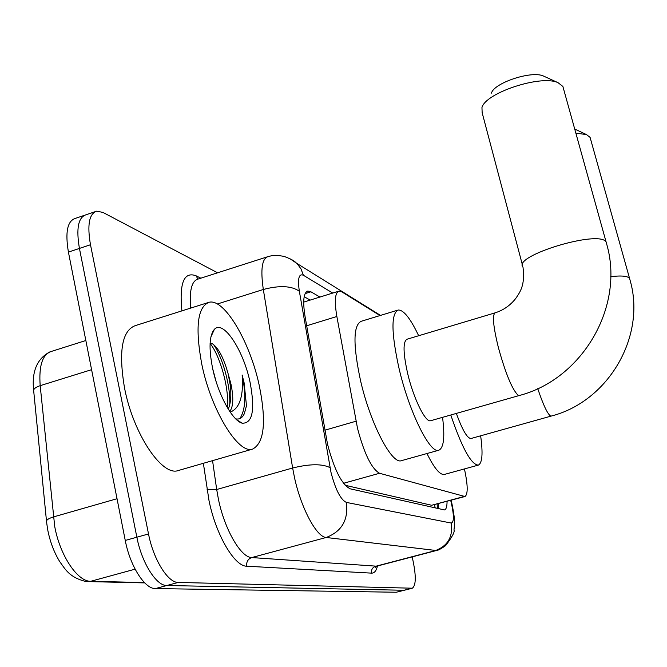 <?xml version="1.0" encoding="UTF-8"?>
<svg xmlns="http://www.w3.org/2000/svg" width="667" height="667" viewBox="0 0 667 667"><rect width="100%" height="100%" fill="white"/><g stroke="black" fill="none" stroke-linecap="round" stroke-linejoin="round"><path stroke-width="1" d="M380.015 315.558L341.812 291.854L338.986 291.12C334.992 292.63 334.284 301.084 336.86 316.5L357.512 428.314C364.249 453.785 371.594 468.768 379.54 473.27L464.974 496.523C468.092 494.305 467.917 485.109 464.432 468.926M345.139 485.268L431.632 505.269L464.974 496.523M319.927 297.057L310.905 291.787L307.829 291.07C303.56 292.638 302.626 301.067 305.036 316.375L327.505 444.105C334.192 469.643 341.754 484.542 350.175 488.811L444.53 509.947C446.206 509.355 447.048 506.495 447.057 501.359M412.148 556.895L412.623 558.896C416.241 575.629 416.141 585.393 412.314 588.202L178.247 582.433C167.959 582.85 153.41 559.555 148.516 533.959L90.487 244.739C87.069 224.929 89.136 213.732 96.698 211.156L102.96 212.423L217.584 272.803M404.469 590.22L396.298 592.238L155.403 588.577C144.789 589.086 130.032 565.958 125.254 540.445L68.418 252.101L79.431 248.424C76.063 228.639 78.222 217.434 85.901 214.816C78.222 217.434 76.063 228.639 79.431 248.424L136.86 537.21L79.431 248.424L90.487 244.739M155.403 588.577L166.8 585.509C156.353 585.976 141.696 562.756 136.86 537.21C141.696 562.756 156.353 585.976 166.8 585.509L403.977 590.262L166.8 585.509L178.247 582.433M404.627 590.178L412.314 588.202M438.628 503.643L438.169 508.729M304.177 296.707L310.155 300.1M68.418 252.101C65.099 232.333 67.342 221.119 75.154 218.459L84.234 215.383M259.271 385.559C266.542 421.694 264.332 442.871 252.651 449.083C238.494 454.636 211.206 410.63 201.801 364.315C195.022 327.539 197.457 306.853 209.105 302.268C224.521 298.232 250.133 342.238 259.271 385.559M178.773 470.393L178.181 470.56C162.056 476.655 133.217 433.808 124.529 387.952C118.392 351.501 121.953 330.732 135.201 325.654L207.52 302.768M216.1 381.524L212.756 369.001M228.247 409.096L228.681 408.121C230.924 402.018 231.416 394.13 230.14 384.475L228.181 373.962C223.678 357.854 218.384 347.765 212.281 343.68L210.122 342.963M228.181 373.962L230.99 384.217C233.725 397.749 233.317 406.828 229.765 411.464M212.606 368.309C208.704 348.441 209.288 335.459 214.365 329.365C223.27 319.343 243.413 350.083 250.033 382.141C255.261 409.872 252.643 423.553 242.196 423.195C232.466 420.844 218.009 394.439 212.606 368.309M235.709 418.851C239.536 419.643 242.429 417.875 244.389 413.54L246.473 405.703L244.105 382.791L242.154 375.012L242.513 382.966C242.496 399.258 238.402 408.971 230.215 412.123M229.74 404.761C230.74 385.551 222.311 356.812 213.523 344.522M227.447 407.779C229.34 387.435 219.685 355.253 210.097 343.438M239.845 418.601C245.564 409.913 246.331 395.381 242.154 375.012M494.947 312.89L407.037 339.22C402.843 341.554 403.085 353.135 407.77 373.979C413.648 398.824 425.604 422.903 430.657 420.727L519.276 395.514L518.001 395.181C512.081 389.303 505.528 373.37 498.341 347.39C493.205 326.338 492.146 314.816 495.164 312.823C503.41 310.205 510.263 305.428 515.708 298.499C520.002 292.163 525.321 285.318 522.995 267.133C511.822 255.978 600.183 229.206 606.161 242.163L606.637 243.872M442.546 417.35C445.031 437.035 443.78 447.991 438.778 450.233C430.257 454.235 409.48 412.798 399.283 369.526C391.287 333.567 390.912 313.74 398.149 310.03C403.552 309.755 410.38 318.317 418.659 335.734M438.778 450.233L401.476 460.647C391.988 464.907 370.46 423.987 360.605 380.924C352.943 345.122 353.135 325.246 361.197 321.294L397.524 310.222M562.898 86.46L558.037 82.675C541.07 74.496 485.551 92.813 481.958 107.529L482.149 112.706L522.494 265.216M491.429 93.122C494.13 82.808 531.691 70.385 543.463 76.03L544.439 76.48M456.361 413.415C462.389 430.065 467.267 438.427 470.985 438.511L551.225 416.066L550.292 415.833C547.132 413.223 542.955 404.16 537.752 388.628M480.64 435.809C483.083 453.443 482.299 463.215 478.297 465.116C471.177 464.674 462.006 447.966 450.792 414.999M478.297 465.116L444.447 474.42C440.078 475.254 434.25 468.292 426.963 453.527M590.112 137.41L586.518 134.609L575.846 133.1M324.879 430.19L356.028 421.219M434.601 504.727L435.142 508.046M343.513 483.292L379.54 473.27M306.67 325.771L336.86 316.5M431.632 505.269L464.057 496.506M332.733 293.071L303.402 275.263C298.858 273.328 297.507 278.656 299.35 291.254L331.015 472.478C335.509 489.686 340.62 499.666 346.34 502.401L451.2 523.045C454.11 522.336 454.119 515.499 451.226 502.543L450.675 500.383M451.092 500.267L451.734 502.76C456.045 523.603 454.302 525.071 453.977 530.098C454.952 531.807 452.159 536.993 445.589 545.664C440.762 548.983 437.685 550.608 436.36 550.533L326.18 537.485C316.683 537.168 301.159 508.404 294.547 477.805L292.638 468.001L216.692 489.511L218.426 499.224C224.579 529.523 240.937 557.62 251.726 557.562L376.713 566.191L375.554 567.342L376.388 566.266M377.472 565.991C376.33 570.819 374.362 573.203 371.577 573.136L246.765 566.208C246.256 561.914 247.907 559.029 251.726 557.562L326.18 537.485C341.879 531.441 348.599 519.743 346.34 502.401M246.765 566.208C234.534 566.5 215.916 534.876 209.013 500.634L203.368 463.298M181.883 310.88C179.215 283.041 183.925 271.336 196.023 275.771L200.817 278.189M148.516 533.959L125.254 540.445M411.672 588.286L396.298 592.238M330.04 467.642C322.228 463.698 309.763 463.815 292.638 468.001L263.323 289.486L217.334 304.002M299.35 291.254C291.604 285.793 279.59 285.201 263.323 289.486C260.422 269.585 261.964 258.638 267.959 256.637C271.544 256.053 271.978 254.294 284.167 256.403C296.015 260.989 294.547 261.964 296.998 263.49L289.453 258.404M266.992 256.945L197.957 279.106C191.621 281.057 189.22 290.712 190.737 308.079M212.556 460.647L216.692 489.511L207.087 489.67M451.2 523.045C453.151 536.71 447.857 545.898 435.301 550.617L375.504 566.316C372.436 567.467 371.127 569.743 371.577 573.136M197.999 279.098L196.023 275.771M303.402 275.263L300.984 268.868L296.998 263.49L380.515 315.408M305.136 293.597L310.905 291.787M85.843 340.512L51.276 351.459C42.43 354.444 38.736 365.841 40.187 385.659L54.694 526.288C59.813 555.303 77.539 581.766 90.745 581.291L86.026 581.541C69.351 577.472 65.433 569.46 59.646 561.497C54.035 552.268 50.067 541.754 47.741 529.965M47.624 529.34L46.598 522.219C45.765 520.377 48.016 518.626 53.343 516.967L117.033 498.716M91.596 369.676L40.187 385.659C35.051 387.41 32.908 389.42 33.767 391.671L46.473 520.91M135.118 569.168L90.745 581.291L144.405 582.558M610.722 276.647C621.369 275.413 627.655 275.996 629.565 278.397L629.915 279.623M437.152 504.035L437.419 508.562M303.693 302.109L338.486 291.279M95.056 211.714L85.901 214.816M436.36 550.533L376.713 566.191M197.382 279.265L197.891 279.123M307.27 291.246L307.829 291.07M33.617 390.087C31.683 371.469 37.052 358.763 49.725 351.976M144.747 582.9L89.095 581.616M252.651 449.083L178.181 470.56M210.905 336.91L214.365 329.365M236.727 419.81L242.196 423.195M519.276 395.514C582.283 379.215 624.912 306.637 606.678 244.055L562.865 86.402M543.463 76.03L558.037 82.675M551.225 416.066C608.179 401.584 646.498 336.46 630.04 280.098L590.087 137.369M574.737 129.048L586.518 134.609"/></g></svg>
